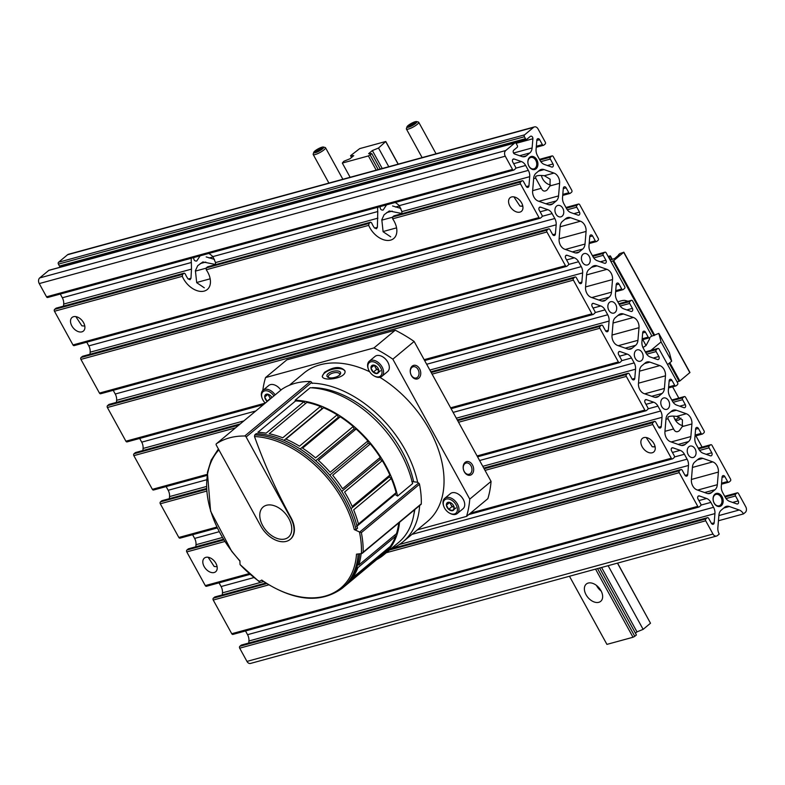 <?xml version="1.0" encoding="UTF-8"?>
<svg xmlns="http://www.w3.org/2000/svg" width="785" height="785" viewBox="0 0 785 785"><rect width="100%" height="100%" fill="white"/><g stroke="black" fill="none" stroke-linecap="round" stroke-linejoin="round"><path stroke-width="1.18" d="M554.004 173.083L544.083 169.589A8.439 6.133 74.7 0 0 541.189 169.442A8.439 6.133 74.7 0 0 539.442 170.365L535.998 173.23A8.439 6.133 74.7 0 0 533.692 178.234L532.632 190.863A8.439 6.133 74.7 0 0 538.245 201.078L548.165 204.571A8.439 6.133 74.7 0 0 551.06 204.708A8.439 6.133 74.7 0 0 552.807 203.796L556.251 200.931A8.439 6.133 74.7 0 0 558.557 195.926L559.617 183.298A8.439 6.133 74.7 0 0 554.004 173.083L544.368 175.722L550.138 179.206L549.981 185.927L547.027 190.048C544.604 191.864 542.69 191.285 541.297 188.302L535.684 178.087L533.653 178.646M513.9 196.868L519.925 206.082L522.849 206.327M401.841 213.51L389.272 210.979L384.1 214.756L381.814 219.751L383.109 231.742L390.695 236.844M215.433 264.466L202.864 261.935L197.692 265.703L195.406 270.707L196.701 282.688L204.286 287.801M718.442 520.749L743.473 513.91A8.439 6.133 74.7 0 0 739.225 510.005L729.304 506.511A8.439 6.133 74.7 0 0 726.41 506.364A8.439 6.133 74.7 0 0 724.663 507.287L721.229 510.152A8.439 6.133 74.7 0 0 718.913 515.156L717.853 527.785A8.439 6.133 74.7 0 0 719.227 534.085L717.421 535.586A4.219 3.062 74.7 0 1 716.548 536.047A4.219 3.062 74.7 0 1 712.976 534.026L705.705 520.789A1.403 1.02 74.7 0 1 705.862 518.905L707.167 517.815A1.403 1.02 74.7 0 1 708.649 518.336L711.367 523.271A2.11 1.531 74.7 0 0 713.143 524.282A2.11 1.531 74.7 0 0 714.164 522.8L714.929 513.596A8.439 6.133 74.7 0 0 713.565 507.296L710.876 502.39A8.439 6.133 74.7 0 0 706.628 498.485L699.396 495.943A2.11 1.531 74.7 0 0 698.67 495.904A2.11 1.531 74.7 0 0 698.002 498.966L700.711 503.891A1.403 1.02 74.7 0 1 700.554 505.776L699.239 506.874A1.403 1.02 74.7 0 1 697.767 506.345L679.241 472.658A1.403 1.02 74.7 0 1 679.398 470.774L680.713 469.685A1.403 1.02 74.7 0 1 682.194 470.205L684.903 475.131A2.11 1.531 74.7 0 0 686.689 476.152A2.11 1.531 74.7 0 0 687.699 474.67L688.474 465.466A8.439 6.133 74.7 0 0 687.101 459.156L684.412 454.26A8.439 6.133 74.7 0 0 680.163 450.354L672.931 447.803A2.11 1.531 74.7 0 0 672.215 447.774A2.11 1.531 74.7 0 0 671.538 450.825L674.256 455.761A1.403 1.02 74.7 0 1 674.089 457.645L672.784 458.734A1.403 1.02 74.7 0 1 671.303 458.214L652.777 424.528A1.403 1.02 74.7 0 1 652.934 422.644L654.248 421.545A1.403 1.02 74.7 0 1 655.73 422.075L658.438 427.001A2.11 1.531 74.7 0 0 660.224 428.021A2.11 1.531 74.7 0 0 661.245 426.54L662.01 417.335A8.439 6.133 74.7 0 0 660.646 411.026L657.948 406.13A8.439 6.133 74.7 0 0 653.709 402.224L646.477 399.673A2.11 1.531 74.7 0 0 645.751 399.643A2.11 1.531 74.7 0 0 645.084 402.695L647.792 407.631A1.403 1.02 74.7 0 1 647.635 409.515L646.32 410.604A1.403 1.02 74.7 0 1 644.838 410.084L626.322 376.398A1.403 1.02 74.7 0 1 626.479 374.504L627.784 373.415A1.403 1.02 74.7 0 1 629.266 373.935L631.984 378.87A2.11 1.531 74.7 0 0 633.77 379.881A2.11 1.531 74.7 0 0 634.78 378.399L635.556 369.205A8.439 6.133 74.7 0 0 634.182 362.896L631.493 357.999A8.439 6.133 74.7 0 0 627.244 354.094L620.013 351.543A2.11 1.531 74.7 0 0 619.286 351.513A2.11 1.531 74.7 0 0 618.619 354.565L621.327 359.501A1.403 1.02 74.7 0 1 621.17 361.385L619.865 362.474A1.403 1.02 74.7 0 1 618.384 361.954L599.858 328.258A1.403 1.02 74.7 0 1 600.015 326.374L601.33 325.284A1.403 1.02 74.7 0 1 602.811 325.804L605.52 330.74A2.11 1.531 74.7 0 0 607.305 331.751A2.11 1.531 74.7 0 0 608.316 330.269L609.091 321.065A8.439 6.133 74.7 0 0 607.727 314.765L605.029 309.869A8.439 6.133 74.7 0 0 600.78 305.964L593.558 303.412A2.11 1.531 74.7 0 0 592.832 303.373A2.11 1.531 74.7 0 0 592.155 306.435L594.873 311.37A1.403 1.02 74.7 0 1 594.716 313.254L593.401 314.343A1.403 1.02 74.7 0 1 591.919 313.823L573.393 280.127A1.403 1.02 74.7 0 1 573.56 278.243L574.865 277.154A1.403 1.02 74.7 0 1 576.347 277.674L579.055 282.61A2.11 1.531 74.7 0 0 580.841 283.62A2.11 1.531 74.7 0 0 581.862 282.139L582.627 272.935A8.439 6.133 74.7 0 0 581.263 266.635L578.565 261.739A8.439 6.133 74.7 0 0 574.326 257.823L567.094 255.282A2.11 1.531 74.7 0 0 566.368 255.243A2.11 1.531 74.7 0 0 565.7 258.304L568.409 263.24A1.403 1.02 74.7 0 1 568.252 265.124L566.937 266.213A1.403 1.02 74.7 0 1 565.455 265.693L546.939 231.997A1.403 1.02 74.7 0 1 547.096 230.113L548.411 229.024A1.403 1.02 74.7 0 1 549.883 229.544L552.601 234.48A2.11 1.531 74.7 0 0 554.387 235.49A2.11 1.531 74.7 0 0 555.397 234.008L556.172 224.804A8.439 6.133 74.7 0 0 554.799 218.505L552.11 213.599A8.439 6.133 74.7 0 0 547.861 209.693L540.63 207.152A2.11 1.531 74.7 0 0 539.913 207.112A2.11 1.531 74.7 0 0 539.236 210.174L541.944 215.11A1.403 1.02 74.7 0 1 541.787 216.994L540.482 218.083A1.403 1.02 74.7 0 1 539.001 217.563L520.475 183.867A1.403 1.02 74.7 0 1 520.632 181.983L521.946 180.893A1.403 1.02 74.7 0 1 523.428 181.413L526.136 186.349A2.11 1.531 74.7 0 0 527.922 187.36A2.11 1.531 74.7 0 0 528.943 185.878L529.708 176.674A8.439 6.133 74.7 0 0 528.344 170.374L525.646 165.468A8.439 6.133 74.7 0 0 521.397 161.563L513.675 163.673M56.549 308.113A1.403 1.02 74.7 0 0 56.226 308.122L184.23 273.131L185.25 273.857A18.281 11.922 -129.8 0 0 187.968 278.783L190.048 279.715L190.981 278.263L191.491 269.127L63.693 304.06A8.439 6.133 74.7 0 0 62.329 297.76L60.288 294.051M191.491 269.127L191.363 262.484A18.281 11.922 50.2 0 1 191.393 258.216M520.475 183.867L392.647 218.809A18.281 11.922 50.2 0 1 392.863 219.133A18.281 11.922 50.2 0 1 393.687 238.542A18.281 11.922 50.2 0 1 368.705 225.354L369.038 223.421L370.353 222.332L207.525 266.841L370.628 222.184L371.648 222.901A18.281 11.922 -129.8 0 0 374.376 227.827L376.457 228.759L377.379 227.307L377.771 211.528A18.281 11.922 50.2 0 1 377.801 207.26M208.8 253.457A18.281 11.922 50.2 0 1 212.902 256.597L215.512 262.563L215.433 264.604M56.226 308.122A1.403 1.02 74.7 0 0 55.931 308.279L54.626 309.368A1.403 1.02 74.7 0 0 54.469 311.252L72.985 344.949A1.403 1.02 74.7 0 0 74.467 345.469M207.525 266.841L206.219 267.93L206.239 269.765A18.281 11.922 50.2 0 1 206.465 270.089A18.281 11.922 50.2 0 1 207.289 289.498A18.281 11.922 50.2 0 1 182.297 276.31L54.469 311.252M55.931 308.279L183.945 273.288L182.64 274.377L182.297 276.31M206.17 256.911L214.462 259.393M392.569 205.964L400.86 208.437M521.397 161.563L514.175 159.021A2.11 1.531 74.7 0 0 513.449 158.982A2.11 1.531 74.7 0 0 512.772 162.044L515.49 166.969A1.403 1.02 74.7 0 1 515.333 168.863L514.018 169.952A1.403 1.02 74.7 0 1 512.536 169.432L505.265 156.195A4.219 3.062 74.7 0 1 505.736 150.534L514.744 143.037A1.403 1.02 74.7 0 1 516.226 143.557L517.286 145.48A1.403 1.02 74.7 0 1 517.129 147.374L513.773 150.161A2.11 1.531 74.7 0 0 513.243 152.221A2.11 1.531 74.7 0 0 514.597 153.968L521.829 156.519A8.439 6.133 74.7 0 0 524.723 156.657A8.439 6.133 74.7 0 0 526.46 155.734L529.796 152.957A8.439 6.133 74.7 0 0 532.112 147.953L532.887 138.749A2.11 1.531 74.7 0 0 530.758 136.168A2.11 1.531 74.7 0 0 530.317 136.394L526.961 139.19A1.403 1.02 74.7 0 1 525.479 138.67L524.419 136.747A1.403 1.02 74.7 0 1 524.576 134.853L533.594 127.356A4.219 3.062 74.7 0 1 534.467 126.895A4.219 3.062 74.7 0 1 538.039 128.926L545.31 142.163A1.403 1.02 74.7 0 1 545.153 144.048L543.838 145.137A1.403 1.02 74.7 0 1 542.366 144.617L539.648 139.681A2.11 1.531 74.7 0 0 537.862 138.67A2.11 1.531 74.7 0 0 536.852 140.152L536.077 149.356A8.439 6.133 74.7 0 0 537.45 155.656L540.139 160.552A8.439 6.133 74.7 0 0 544.388 164.457L551.619 167.009A2.11 1.531 74.7 0 0 552.336 167.048A2.11 1.531 74.7 0 0 553.013 163.987L547.4 165.517M380.097 206.7C380.126 209.163 381.137 210.282 383.119 210.076L386.544 204.865M193.699 257.657C193.728 260.12 194.729 261.238 196.721 261.032L200.136 255.822M646.202 437.53L652.227 446.743L655.151 446.979M585.551 287.124A8.439 6.133 74.7 0 0 591.164 297.338L601.084 300.832A8.439 6.133 74.7 0 0 603.979 300.979A8.439 6.133 74.7 0 0 605.726 300.056L609.17 297.191A8.439 6.133 74.7 0 0 611.486 292.187L612.535 279.558A8.439 6.133 74.7 0 0 606.923 269.343L597.002 265.85A8.439 6.133 74.7 0 0 594.108 265.713A8.439 6.133 74.7 0 0 592.361 266.625L588.927 269.49A8.439 6.133 74.7 0 0 586.611 274.495L585.551 287.124M718.383 472.079A8.439 6.133 74.7 0 0 712.77 461.874L702.85 458.381A8.439 6.133 74.7 0 0 699.955 458.234A8.439 6.133 74.7 0 0 698.208 459.156L694.764 462.022A8.439 6.133 74.7 0 0 692.448 467.026L691.399 479.655A8.439 6.133 74.7 0 0 697.011 489.869L706.932 493.363A8.439 6.133 74.7 0 0 709.826 493.5A8.439 6.133 74.7 0 0 711.573 492.578L715.007 489.722A8.439 6.133 74.7 0 0 717.323 484.708L718.383 472.079L691.408 479.458M395.208 202.501A18.281 11.922 50.2 0 1 399.3 205.641L401.91 211.607L401.832 213.648M521.946 180.893L393.933 215.885L522.241 180.736M393.933 215.885L392.618 216.974L392.647 218.809M743.473 513.91L745.279 512.409A4.219 3.062 74.7 0 0 745.75 506.757L738.469 493.52A1.403 1.02 74.7 0 0 736.997 493L735.682 494.089A1.403 1.02 74.7 0 0 735.525 495.973L738.234 500.909A2.11 1.531 74.7 0 1 737.566 503.96A2.11 1.531 74.7 0 1 736.84 503.931L729.608 501.379A8.439 6.133 74.7 0 1 725.36 497.474L722.671 492.578A8.439 6.133 74.7 0 1 721.307 486.268L722.072 477.074A2.11 1.531 74.7 0 1 723.093 475.592A2.11 1.531 74.7 0 1 724.869 476.603L727.587 481.539A1.403 1.02 74.7 0 0 729.069 482.059L730.374 480.969A1.403 1.02 74.7 0 0 730.531 479.076L712.015 445.389A1.403 1.02 74.7 0 0 710.533 444.869L709.218 445.959A1.403 1.02 74.7 0 0 709.061 447.842L711.779 452.778A2.11 1.531 74.7 0 1 711.102 455.83A2.11 1.531 74.7 0 1 710.376 455.8L703.154 453.249A8.439 6.133 74.7 0 1 698.905 449.344L696.207 444.447A8.439 6.133 74.7 0 1 694.843 438.138L695.618 428.934A2.11 1.531 74.7 0 1 696.629 427.452A2.11 1.531 74.7 0 1 698.414 428.473L701.123 433.399A1.403 1.02 74.7 0 0 702.604 433.928L703.919 432.829A1.403 1.02 74.7 0 0 704.076 430.945L685.55 397.259A1.403 1.02 74.7 0 0 684.069 396.739L682.764 397.828A1.403 1.02 74.7 0 0 682.607 399.712L685.315 404.648A2.11 1.531 74.7 0 1 684.638 407.7A2.11 1.531 74.7 0 1 683.921 407.67L676.69 405.119A8.439 6.133 74.7 0 1 672.441 401.213L669.752 396.317A8.439 6.133 74.7 0 1 668.378 390.008L669.154 380.803A2.11 1.531 74.7 0 1 670.164 379.322A2.11 1.531 74.7 0 1 671.95 380.342L674.668 385.268A1.403 1.02 74.7 0 0 676.15 385.788L677.455 384.699A1.403 1.02 74.7 0 0 677.612 382.815L659.096 349.129A1.403 1.02 74.7 0 0 657.614 348.599L656.299 349.698A1.403 1.02 74.7 0 0 656.142 351.582L658.851 356.508A2.11 1.531 74.7 0 1 658.183 359.569A2.11 1.531 74.7 0 1 657.457 359.53L650.225 356.989A8.439 6.133 74.7 0 1 645.986 353.083L643.288 348.177A8.439 6.133 74.7 0 1 641.924 341.877L642.689 332.673A2.11 1.531 74.7 0 1 643.71 331.191A2.11 1.531 74.7 0 1 645.496 332.202L648.204 337.138A1.403 1.02 74.7 0 0 649.686 337.658L651 336.569A1.403 1.02 74.7 0 0 651.158 334.685L632.631 300.989A1.403 1.02 74.7 0 0 631.15 300.469L629.835 301.558A1.403 1.02 74.7 0 0 629.678 303.452L632.396 308.377A2.11 1.531 74.7 0 1 631.719 311.439A2.11 1.531 74.7 0 1 630.993 311.4L623.771 308.858A8.439 6.133 74.7 0 1 619.522 304.953L616.824 300.047A8.439 6.133 74.7 0 1 615.46 293.747L616.235 284.543A2.11 1.531 74.7 0 1 617.245 283.061A2.11 1.531 74.7 0 1 619.031 284.072L621.74 289.008A1.403 1.02 74.7 0 0 623.221 289.528L624.536 288.438A1.403 1.02 74.7 0 0 624.693 286.554L606.167 252.858A1.403 1.02 74.7 0 0 604.685 252.338L603.38 253.427A1.403 1.02 74.7 0 0 603.223 255.311L605.932 260.247A2.11 1.531 74.7 0 1 605.264 263.309A2.11 1.531 74.7 0 1 604.538 263.269L597.307 260.728A8.439 6.133 74.7 0 1 593.058 256.823L590.369 251.916A8.439 6.133 74.7 0 1 589.005 245.617L589.77 236.413A2.11 1.531 74.7 0 1 590.781 234.931A2.11 1.531 74.7 0 1 592.567 235.942L595.285 240.877A1.403 1.02 74.7 0 0 596.767 241.397L598.072 240.308A1.403 1.02 74.7 0 0 598.229 238.424L579.713 204.728A1.403 1.02 74.7 0 0 578.231 204.208L576.916 205.297A1.403 1.02 74.7 0 0 576.759 207.181L579.477 212.117A2.11 1.531 74.7 0 1 578.8 215.178A2.11 1.531 74.7 0 1 578.074 215.139L570.842 212.598A8.439 6.133 74.7 0 1 566.603 208.682L563.905 203.786A8.439 6.133 74.7 0 1 562.541 197.486L563.306 188.282A2.11 1.531 74.7 0 1 564.327 186.801A2.11 1.531 74.7 0 1 566.113 187.811L568.821 192.747A1.403 1.02 74.7 0 0 570.303 193.267L571.617 192.178A1.403 1.02 74.7 0 0 571.774 190.294L553.248 156.598A1.403 1.02 74.7 0 0 551.767 156.078L550.462 157.167A1.403 1.02 74.7 0 0 550.305 159.051L553.013 163.987M544.368 175.722C539.972 175.222 537.087 175.457 535.694 176.429L535.684 178.087M528.894 166.027A5.907 4.288 74.7 0 0 533.888 168.863A5.907 4.288 74.7 0 0 535.772 160.307A5.907 4.288 74.7 0 0 530.778 157.471A5.907 4.288 74.7 0 0 528.894 166.027M75.841 316.61L81.875 325.824L84.8 326.069M686.306 413.744L676.385 410.241A8.439 6.133 74.7 0 0 673.491 410.104A8.439 6.133 74.7 0 0 671.744 411.026L668.31 413.891A8.439 6.133 74.7 0 0 665.994 418.896L664.934 431.524A8.439 6.133 74.7 0 0 670.547 441.729L680.467 445.232A8.439 6.133 74.7 0 0 683.362 445.37A8.439 6.133 74.7 0 0 685.109 444.447L688.553 441.582A8.439 6.133 74.7 0 0 690.859 436.578L691.919 423.949A8.439 6.133 74.7 0 0 686.306 413.744L676.67 416.374L682.44 419.867L682.283 426.589L679.329 430.7C676.905 432.525 674.992 431.936 673.599 428.963L667.986 418.748L665.955 419.298M208.153 557.271L214.177 566.485L217.102 566.721M135.933 452.503A1.403 1.02 74.7 0 0 135.314 452.67L133.999 453.759A1.403 1.02 74.7 0 0 133.843 455.643L152.368 489.34A1.403 1.02 74.7 0 0 153.85 489.86M166.135 486.572L168.176 490.282A8.439 6.133 74.7 0 1 169.54 496.591L169.364 498.652M162.397 500.634A1.403 1.02 74.7 0 0 161.779 500.801L160.464 501.89A1.403 1.02 74.7 0 0 160.307 503.784L178.833 537.47A1.403 1.02 74.7 0 0 180.314 537.99M613.075 322.635L612.015 335.264A8.439 6.133 74.7 0 0 617.628 345.469L627.549 348.962A8.439 6.133 74.7 0 0 630.443 349.109A8.439 6.133 74.7 0 0 632.19 348.187L635.624 345.322A8.439 6.133 74.7 0 0 637.94 340.317L639 327.688A8.439 6.133 74.7 0 0 633.387 317.474L623.467 313.98A8.439 6.133 74.7 0 0 620.572 313.843A8.439 6.133 74.7 0 0 618.825 314.756L615.381 317.621A8.439 6.133 74.7 0 0 613.075 322.635M639.53 370.765L638.47 383.394A8.439 6.133 74.7 0 0 644.083 393.599L654.013 397.092A8.439 6.133 74.7 0 0 656.908 397.239A8.439 6.133 74.7 0 0 658.644 396.317L662.089 393.452A8.439 6.133 74.7 0 0 664.404 388.447L665.464 375.819A8.439 6.133 74.7 0 0 659.842 365.604L649.921 362.111A8.439 6.133 74.7 0 0 647.026 361.973A8.439 6.133 74.7 0 0 645.29 362.896L641.845 365.751A8.439 6.133 74.7 0 0 639.53 370.765M635.291 358.402A5.907 4.288 74.7 0 0 640.295 361.237A5.907 4.288 74.7 0 0 642.179 352.681A5.907 4.288 74.7 0 0 637.175 349.845A5.907 4.288 74.7 0 0 635.291 358.402M49.357 270.256A1.403 1.02 74.7 0 0 48.739 270.423L39.721 277.919A4.219 3.062 74.7 0 0 39.25 283.581L46.531 296.818A1.403 1.02 74.7 0 0 48.003 297.338M63.693 304.06L63.526 306.13M73.535 316.698A8.861 5.78 50.2 0 1 81.395 319.75A8.861 5.78 50.2 0 1 84.859 328.199A8.861 5.78 50.2 0 1 83.377 331.084A8.861 5.78 50.2 0 1 73.26 327.973A8.861 5.78 50.2 0 1 72.043 317.464A8.861 5.78 50.2 0 1 73.535 316.698M511.594 196.956A8.861 5.78 50.2 0 1 519.444 200.008A8.861 5.78 50.2 0 1 522.908 208.457A8.861 5.78 50.2 0 1 521.426 211.342A8.861 5.78 50.2 0 1 511.32 208.231A8.861 5.78 50.2 0 1 510.093 197.722A8.861 5.78 50.2 0 1 511.594 196.956M86.752 342.182L88.793 345.891A8.439 6.133 74.7 0 1 90.157 352.19L89.981 354.261M83.014 356.243A1.403 1.02 74.7 0 0 82.396 356.41L81.081 357.499A1.403 1.02 74.7 0 0 80.924 359.383L99.45 393.079A1.403 1.02 74.7 0 0 100.931 393.599M113.217 390.312L115.248 394.021A8.439 6.133 74.7 0 1 116.622 400.321L116.445 402.391M109.478 404.373A1.403 1.02 74.7 0 0 108.85 404.54L107.545 405.629A1.403 1.02 74.7 0 0 107.388 407.513L125.904 441.209A1.403 1.02 74.7 0 0 127.386 441.729M139.671 438.442L141.712 442.151A8.439 6.133 74.7 0 1 143.076 448.451L142.909 450.521M192.6 534.713L194.631 538.412A8.439 6.133 74.7 0 1 195.995 544.721L195.828 546.782M188.851 548.764A1.403 1.02 74.7 0 0 188.233 548.931L186.928 550.03A1.403 1.02 74.7 0 0 186.771 551.914L205.287 585.6A1.403 1.02 74.7 0 0 206.769 586.12M205.837 557.35A8.861 5.78 50.2 0 1 213.697 560.402A8.861 5.78 50.2 0 1 217.16 568.85A8.861 5.78 50.2 0 1 215.679 571.745A8.861 5.78 50.2 0 1 205.562 568.634A8.861 5.78 50.2 0 1 204.345 558.125A8.861 5.78 50.2 0 1 205.837 557.35M643.896 437.608A8.861 5.78 50.2 0 1 651.746 440.66A8.861 5.78 50.2 0 1 655.21 449.108A8.861 5.78 50.2 0 1 653.728 452.003A8.861 5.78 50.2 0 1 643.621 448.892A8.861 5.78 50.2 0 1 642.395 438.383A8.861 5.78 50.2 0 1 643.896 437.608M219.054 582.843L221.095 586.542A8.439 6.133 74.7 0 1 222.459 592.852L222.283 594.922M215.316 596.894A1.403 1.02 74.7 0 0 214.697 597.071L213.383 598.16A1.403 1.02 74.7 0 0 213.226 600.044L231.752 633.731A1.403 1.02 74.7 0 0 233.233 634.26M245.519 630.973L247.55 634.682A8.439 6.133 74.7 0 1 248.923 640.982L248.747 643.052M241.78 645.025A1.403 1.02 74.7 0 0 241.162 645.201L239.847 646.29A1.403 1.02 74.7 0 0 239.69 648.174L246.961 661.412A4.219 3.062 74.7 0 0 250.533 663.433L716.548 536.047M673.746 416.138A8.861 5.78 -129.8 0 0 682.695 425.588M541.444 175.477A8.861 5.78 -129.8 0 0 550.393 184.936M534.467 126.895L68.452 254.281A4.219 3.062 74.7 0 0 67.579 254.742L58.571 262.239A1.403 1.02 74.7 0 0 58.414 264.123L59.464 266.056A1.403 1.02 74.7 0 0 60.945 266.576M560.147 226.365L559.097 238.993A8.439 6.133 74.7 0 0 564.709 249.208L574.63 252.701A8.439 6.133 74.7 0 0 577.524 252.839A8.439 6.133 74.7 0 0 579.261 251.926L582.706 249.061A8.439 6.133 74.7 0 0 585.021 244.056L586.081 231.428A8.439 6.133 74.7 0 0 580.468 221.213L570.548 217.72A8.439 6.133 74.7 0 0 567.653 217.582A8.439 6.133 74.7 0 0 565.907 218.495L562.462 221.36A8.439 6.133 74.7 0 0 560.147 226.365M676.67 416.374C672.274 415.883 669.389 416.119 667.996 417.08L667.986 418.748M695.098 448.941A5.907 4.288 74.7 0 0 690.103 446.106A5.907 4.288 74.7 0 0 687.523 452.935A5.907 4.288 74.7 0 0 693.214 457.498A5.907 4.288 74.7 0 0 695.098 448.941M668.634 400.811A5.907 4.288 74.7 0 0 663.639 397.975A5.907 4.288 74.7 0 0 661.058 404.805A5.907 4.288 74.7 0 0 666.75 409.368A5.907 4.288 74.7 0 0 668.634 400.811M615.715 304.541A5.907 4.288 74.7 0 0 610.72 301.715A5.907 4.288 74.7 0 0 608.139 308.544A5.907 4.288 74.7 0 0 613.831 313.107A5.907 4.288 74.7 0 0 615.715 304.541M589.26 256.41A5.907 4.288 74.7 0 0 584.256 253.575A5.907 4.288 74.7 0 0 581.675 260.404A5.907 4.288 74.7 0 0 587.376 264.977A5.907 4.288 74.7 0 0 589.26 256.41M562.796 208.28A5.907 4.288 74.7 0 0 557.801 205.444A5.907 4.288 74.7 0 0 555.211 212.274A5.907 4.288 74.7 0 0 560.912 216.846A5.907 4.288 74.7 0 0 562.796 208.28M722.053 496.66A6.751 4.906 74.7 0 0 713.398 496.571A6.751 4.906 74.7 0 0 718.903 506.57A6.751 4.906 74.7 0 0 722.053 496.66M536.822 159.738A6.751 4.906 74.7 0 0 528.177 159.649A6.751 4.906 74.7 0 0 533.682 169.648A6.751 4.906 74.7 0 0 536.822 159.738M721.003 497.219A5.907 4.288 74.7 0 0 715.998 494.393A5.907 4.288 74.7 0 0 714.114 502.949A5.907 4.288 74.7 0 0 719.119 505.785A5.907 4.288 74.7 0 0 721.003 497.219M379.822 377.291A96.535 62.977 50.2 0 1 429.552 429.895A96.535 62.977 50.2 0 1 427.315 521.603L403.058 541.778A96.535 62.977 50.2 0 1 391.028 548.774M289.341 385.278L303.815 373.179A96.535 62.977 50.2 0 1 369.656 371.756M312.067 383.159A96.535 62.977 50.2 0 1 405.296 450.08A96.535 62.977 50.2 0 1 417.679 482.402M419.641 505.569A96.535 62.977 50.2 0 1 403.058 541.778M324.47 372.375L322.223 376.339C322.91 382.03 347.441 378.095 344.88 370.706C340.425 365.996 333.625 366.556 324.47 372.375M262.808 390.459A127.965 83.475 50.2 0 1 265.556 377.565L286.859 359.844L395.248 330.21A127.965 83.475 50.2 0 1 414.137 341.455L491.067 481.391A127.965 83.475 50.2 0 1 487.858 498.671L466.555 516.393L417.424 529.826M265.556 377.565L373.945 347.941L395.248 330.21M373.945 347.941A127.965 83.475 50.2 0 1 392.834 359.177L414.137 341.455M411.389 375.564A7.036 5.112 74.7 0 0 420.407 375.662A7.036 5.112 74.7 0 0 414.676 365.241A7.036 5.112 74.7 0 0 411.389 375.564M464.318 471.824A7.036 5.112 74.7 0 0 473.326 471.922A7.036 5.112 74.7 0 0 467.595 461.501A7.036 5.112 74.7 0 0 464.318 471.824M392.834 359.177L469.764 499.113L491.067 481.391M469.764 499.113A127.965 83.475 50.2 0 1 466.555 516.393M295.572 400.949A93.376 60.916 50.2 0 1 303.824 401.802L266.135 433.163A93.376 60.916 50.2 0 0 257.882 432.309L295.572 400.949L295.16 400.203A94.22 61.465 50.2 0 1 385.739 465.495A94.22 61.465 50.2 0 1 397.593 496.071L412.674 483.531M399.526 522.31A94.22 61.465 50.2 0 1 383.551 554.995A94.22 61.465 50.2 0 1 376.702 559.597M310.134 387.751A94.22 61.465 50.2 0 1 400.703 453.043A94.22 61.465 50.2 0 1 412.567 483.619M414.49 509.848A94.22 61.465 50.2 0 1 398.525 542.533L383.551 554.995M312.204 387.623A91.403 59.631 50.2 0 1 401.9 451.012A91.403 59.631 50.2 0 1 413.646 481.764M414.833 509.573A91.403 59.631 50.2 0 1 413.901 514.204M322.38 376.741A11.667 5.269 166 0 1 324.627 372.983A11.667 5.269 166 0 1 336.274 368.656A11.667 5.269 166 0 1 344.949 371.177M328.258 373.552A7.036 3.169 166 0 1 337.236 370.922A7.036 3.169 166 0 1 340.042 374.504A7.036 3.169 166 0 1 328.267 377.428A7.036 3.169 166 0 1 328.258 373.552M328.974 377.673A5.809 2.62 166 0 1 328.395 376.869A5.809 2.62 166 0 1 329.474 374.749A5.809 2.62 166 0 1 335.509 372.581A5.809 2.62 166 0 1 339.679 374.062A5.809 2.62 166 0 1 339.542 375.044M464.22 471.451A5.809 4.219 74.7 0 0 469.136 474.248A5.809 4.219 74.7 0 0 471.677 467.526A5.809 4.219 74.7 0 0 466.074 463.032A5.809 4.219 74.7 0 0 464.22 471.451M411.291 375.191A5.809 4.219 74.7 0 0 416.217 377.977A5.809 4.219 74.7 0 0 418.758 371.256A5.809 4.219 74.7 0 0 413.146 366.762A5.809 4.219 74.7 0 0 411.291 375.191M454.279 507.816A4.867 3.179 50.2 0 1 452.621 510.672A4.867 3.179 50.2 0 1 448.686 509.347A4.867 3.179 50.2 0 1 446.39 505.177A4.867 3.179 50.2 0 1 448.039 502.331A4.867 3.179 50.2 0 1 450.855 502.842A4.867 3.179 50.2 0 1 451.983 503.656A4.867 3.179 50.2 0 1 454.024 506.659A4.867 3.179 50.2 0 1 454.279 507.816L452.621 510.672L448.686 509.347L446.39 505.177L448.039 502.331L449.903 502.537M446.233 499.044A8.723 5.691 50.2 0 1 457.213 507.758A8.723 5.691 50.2 0 1 449.412 513.047A8.723 5.691 50.2 0 1 443.731 506.217A8.723 5.691 50.2 0 1 446.233 499.044M443.731 506.217L443.535 505.638A9.842 6.417 50.2 0 1 444.693 498.387A9.842 6.417 50.2 0 1 446.361 497.533A9.842 6.417 50.2 0 1 456.782 502.979A9.842 6.417 50.2 0 1 457.282 513.518A9.842 6.417 50.2 0 1 449.942 513.341L449.412 513.047M444.693 498.387L450.433 493.618A9.842 6.417 50.2 0 1 452.091 492.764A9.842 6.417 50.2 0 1 457.773 493.794A9.842 6.417 50.2 0 1 464.18 501.497A9.842 6.417 50.2 0 1 463.022 508.749L457.282 513.518M457.832 493.834A9.567 6.241 50.2 0 1 457.9 493.873A9.567 6.241 50.2 0 1 464.131 501.36A9.567 6.241 50.2 0 1 464.151 501.429M453.936 507.287A4.219 2.747 50.2 0 1 450.816 504.539L451.964 506.619L454.191 507.365A4.219 2.747 50.2 0 1 453.936 507.287M449.697 502.498L450.816 504.539A4.219 2.747 50.2 0 1 450.197 502.616M449.638 502.488L446.39 505.177M451.964 506.619L448.686 509.347M455.899 507.944L452.621 510.672M378.861 370.648A4.867 3.179 50.2 0 1 377.212 373.493A4.867 3.179 50.2 0 1 373.267 372.178A4.867 3.179 50.2 0 1 370.981 368.008A4.867 3.179 50.2 0 1 372.63 365.153A4.867 3.179 50.2 0 1 375.436 365.673A4.867 3.179 50.2 0 1 376.574 366.477A4.867 3.179 50.2 0 1 378.615 369.48A4.867 3.179 50.2 0 1 378.861 370.648L377.212 373.493L373.267 372.178L370.981 368.008L372.63 365.153L374.494 365.368M370.824 361.865A8.723 5.691 50.2 0 1 381.795 370.579A8.723 5.691 50.2 0 1 373.994 375.868A8.723 5.691 50.2 0 1 368.322 369.048A8.723 5.691 50.2 0 1 370.824 361.865M368.322 369.048L368.126 368.459A9.842 6.417 50.2 0 1 369.284 361.218A9.842 6.417 50.2 0 1 370.942 360.354A9.842 6.417 50.2 0 1 381.363 365.8A9.842 6.417 50.2 0 1 381.873 376.349A9.842 6.417 50.2 0 1 374.533 376.172L373.994 375.868M369.284 361.218L375.014 356.439A9.842 6.417 50.2 0 1 376.682 355.585A9.842 6.417 50.2 0 1 382.354 356.625A9.842 6.417 50.2 0 1 388.771 364.328A9.842 6.417 50.2 0 1 387.613 371.58L381.873 376.349M382.423 356.655A9.567 6.241 50.2 0 1 382.491 356.694A9.567 6.241 50.2 0 1 388.722 364.181A9.567 6.241 50.2 0 1 388.742 364.25M378.517 370.108A4.219 2.747 50.2 0 1 375.407 367.36L376.545 369.45L378.782 370.196A4.219 2.747 50.2 0 1 378.517 370.108M374.278 365.319L375.407 367.36A4.219 2.747 50.2 0 1 374.788 365.437M374.219 365.31L370.981 368.008M376.545 369.45L373.267 372.178M380.489 370.765L377.212 373.493M267.273 401.429A4.867 3.179 50.2 0 1 267.018 401.213L264.731 397.053L266.38 394.198A4.867 3.179 50.2 0 1 269.186 394.718A4.867 3.179 50.2 0 1 270.325 395.522A4.867 3.179 50.2 0 1 271.934 397.544M270.894 398.417A4.219 2.747 50.2 0 1 269.157 396.405L270.295 398.495L267.018 401.213A4.867 3.179 50.2 0 1 264.731 397.053A4.867 3.179 50.2 0 1 266.38 394.198L268.244 394.404M265.291 403.078A8.723 5.691 50.2 0 1 262.072 398.093A8.723 5.691 50.2 0 1 264.574 390.91A8.723 5.691 50.2 0 1 273.916 395.895M262.072 398.093L261.876 397.504A9.842 6.417 50.2 0 1 263.034 390.253A9.842 6.417 50.2 0 1 264.692 389.399A9.842 6.417 50.2 0 1 275.142 394.875M263.034 390.253L268.764 385.484A9.842 6.417 50.2 0 1 270.433 384.63A9.842 6.417 50.2 0 1 276.104 385.661A9.842 6.417 50.2 0 1 280.873 390.106A9.567 6.241 50.2 0 0 276.241 385.739L276.104 385.661M268.028 394.364L269.157 396.405A4.219 2.747 50.2 0 1 268.529 394.482M267.97 394.355L264.731 397.053M356.998 526.146L395.09 494.442L397.593 496.071M356.037 529.541L357.518 528.305A93.376 60.916 50.2 0 0 256.244 433.663L254.762 434.9A93.376 60.916 50.2 0 1 356.037 529.541L354.261 529.571A422.585 289.174 -165.9 0 0 359.432 531.926A97.35 63.506 50.2 0 1 361.414 553.602L362.405 553.199M361.699 553.553L363.131 552.228A98.439 64.213 50.2 0 0 361.345 532.652L359.432 531.926M420.603 504.549A1.403 0.913 -129.8 0 0 421.29 503.833A98.439 64.213 -129.8 0 0 419.504 484.266A1.403 0.913 -129.8 0 0 418.631 483.03L417.394 482.225L411.791 481.539M218.887 449.844A92.277 60.19 50.2 0 0 239.906 560.833A422.585 167.176 118.5 0 0 240.043 564.562L259.06 581.557M258.736 580.763L259.305 581.518A422.585 25.336 -36.8 0 0 261.748 580.066A92.277 60.19 50.2 0 0 356.508 554.161A422.585 153.016 -20.2 0 0 361.414 553.602M295.16 400.203L310.242 387.662M312.214 383.443L311.674 382.452A1.403 0.913 -129.8 0 0 310.301 381.481A98.439 64.213 -129.8 0 0 281.933 389.232A1.403 0.913 -129.8 0 0 281.835 389.311M290.685 518.031L246.127 436.99A1.403 0.913 -129.8 0 0 244.753 436.009A98.439 64.213 -129.8 0 0 216.385 443.77A1.403 0.913 -129.8 0 0 216.307 445.144L260.855 526.185A22.5 14.68 -129.8 0 0 290.156 539.403A22.5 14.68 -129.8 0 0 290.685 518.031L291.029 517.737A22.5 14.68 50.2 0 1 290.509 539.109A22.5 14.68 50.2 0 1 290.332 539.256M254.762 434.9L254.497 436.538A424.096 308.132 74.7 0 0 291.029 517.737M382.295 460.658L344.605 492.018A93.376 60.916 50.2 0 1 352.19 506.453L389.88 475.092A93.376 60.916 50.2 0 0 382.295 460.658L380.058 459.519L380.244 457.4A93.376 60.916 50.2 0 0 370.353 443.898L368.136 443.25L367.831 440.935A93.376 60.916 50.2 0 0 356.115 429.032L354.015 428.914L353.23 426.5A93.376 60.916 50.2 0 0 340.268 416.786L338.394 417.198L337.167 414.823A93.376 60.916 50.2 0 0 323.597 407.749L322.036 408.671L320.427 406.453A93.376 60.916 50.2 0 0 306.906 402.381L269.216 433.742A93.376 60.916 50.2 0 1 282.737 437.814L320.427 406.453M323.597 407.749L285.907 439.109A93.376 60.916 50.2 0 1 299.477 446.184L337.167 414.823M340.268 416.786L302.578 448.137A93.376 60.916 50.2 0 1 315.541 457.861L353.23 426.5M356.115 429.032L318.425 460.393A93.376 60.916 50.2 0 1 330.142 472.295L367.831 440.935M370.353 443.898L332.663 475.259A93.376 60.916 50.2 0 1 342.564 488.761L380.244 457.4M398.731 522.967A93.376 60.916 50.2 0 1 396.474 533.682L358.784 565.043A93.376 60.916 50.2 0 0 361.12 553.631M395.571 536.302A93.376 60.916 50.2 0 1 390.273 546.438L352.583 577.799A93.376 60.916 50.2 0 0 357.882 567.663L395.571 536.302L394.973 534.938M345.322 585.708A93.376 60.916 50.2 0 0 351.032 579.87L388.722 548.509A93.376 60.916 50.2 0 1 383.011 554.347L345.322 585.708A93.376 60.916 50.2 0 1 344.497 586.375M391.342 478.497L353.652 509.858A93.376 60.916 50.2 0 1 358.431 524.027L396.121 492.666A93.376 60.916 50.2 0 0 391.342 478.497L389.203 476.917L389.88 475.092M356.586 526.49L358.431 524.027M305.512 403.539L303.824 401.802M395.09 494.442L396.121 492.666M388.722 548.509L388.565 547.861M359.599 553.808A93.376 60.916 50.2 0 1 343.683 587.062L342.201 588.299A93.376 60.916 50.2 0 0 358.195 553.974M341.74 491.4L380.058 459.519M329.798 475.151L368.136 443.25M315.707 460.785L354.015 428.914M300.174 449L338.394 417.198M283.974 440.346L322.036 408.671M350.964 508.739L389.203 476.917M285.034 538.952A19.684 12.845 50.2 0 1 264.192 528.06A19.684 12.845 50.2 0 1 263.181 506.973A19.684 12.845 50.2 0 1 285.642 513.89A19.684 12.845 50.2 0 1 288.36 537.244A19.684 12.845 50.2 0 1 285.034 538.952M702.094 447.097L695.903 435.832M371.805 153.634L368.41 155.93L342.319 163.064L343.84 161.278L349.992 158.766L353.731 155.656L350.561 155.685L359.687 148.62L385.778 141.486L378.517 148.041L372.375 150.563L368.636 153.664L371.805 153.634L380.274 169.05M599.612 568.016L636.409 634.947L634.771 636.311L597.532 568.585M378.203 169.619L370.167 154.998M634.771 636.311L633.014 637.253L595.56 569.115M376.231 170.149L368.41 155.93M586.052 594.726A11.245 7.34 -129.8 0 0 600.702 601.33A11.245 7.34 -129.8 0 0 599.151 587.994A11.245 7.34 -129.8 0 0 586.316 584.04A11.245 7.34 -129.8 0 0 586.052 594.726M633.014 637.253L606.923 644.387L569.468 576.249M350.13 177.282L342.319 163.064M351.543 157.471L350.561 155.685M617.461 563.13L650.5 623.221L617.569 563.1M398.24 164.134L385.778 141.486M398.132 164.163L385.896 141.908M650.5 623.221L643.131 629.364L608.12 565.691M388.791 166.724L378.517 148.041M643.131 629.364L636.978 631.876L601.575 567.476M382.236 168.51L372.375 150.563M636.978 631.876L635.428 633.161M596.463 585.404A11.245 7.34 -129.8 0 0 596.708 585.865A11.245 7.34 -129.8 0 0 601.212 591.105M406.954 126.876L406.394 128.652A7.036 1.521 -28.8 0 0 406.404 129.025A7.036 1.521 -28.8 0 0 413.293 126.964A7.036 1.521 -28.8 0 0 418.719 122.254A7.036 1.521 -28.8 0 0 418.415 122.038L416.609 121.567A5.652 1.217 -28.8 0 0 408.171 125.482A5.652 1.217 -28.8 0 0 406.954 126.876A5.652 1.217 -28.8 0 0 412.498 125.521A5.652 1.217 -28.8 0 0 416.609 121.567M409.544 126.424L415.422 122.833L414.274 122.489L410.761 124.108L408.396 126.081L409.544 126.424M414.774 123.382L414.274 122.489M411.536 125.512L410.761 124.108M313.755 152.349L313.186 154.125A7.036 1.521 -28.8 0 0 313.195 154.498A7.036 1.521 -28.8 0 0 320.094 152.447A7.036 1.521 -28.8 0 0 325.52 147.727A7.036 1.521 -28.8 0 0 325.206 147.521L323.41 147.04A5.652 1.217 -28.8 0 0 314.962 150.956A5.652 1.217 -28.8 0 0 313.755 152.349A5.652 1.217 -28.8 0 0 319.299 151.005A5.652 1.217 -28.8 0 0 323.41 147.04M316.345 151.898L322.223 148.316L321.075 147.963L317.562 149.592L315.197 151.554L316.345 151.898M321.565 148.856L321.075 147.963M318.327 150.985L317.562 149.592M650.961 350.346L661.068 341.936L658.821 333.399L651.148 336.412M680.88 418.042A8.439 6.133 -105.3 0 1 675.355 420.201M672.617 386.828L678.819 398.103M661.068 341.936L671.656 361.188L667.584 364.574M658.821 333.399L669.399 352.651L671.656 361.188M679.104 417.002A6.918 5.024 -105.3 0 1 676.591 419.072A6.918 5.024 -105.3 0 1 674.737 419.102M619.267 254.713L618.56 254.693L619.826 253.575L623.692 252.328L613.693 260.649L610.965 261.582M623.722 252.299L689.966 372.492L679.849 380.98L677.112 381.902M608.12 256.401L610.367 255.881L608.66 257.392M610.082 259.982L614.645 258.559L619.188 254.566M617.844 301.901A17.996 3.886 151.2 0 1 625.203 300.488A17.996 3.886 151.2 0 1 626.087 301.783M642.935 347.49L646.055 345.577L649.715 338.629L649.283 337.844M642.778 339.62L646.055 345.577M541.297 188.302L532.652 190.667M396.572 227.866L383.051 231.555M210.164 278.812L196.642 282.512M206.004 268.205L195.386 271.11M392.412 217.259L381.795 220.153M525.646 165.468L515.696 168.196M191.363 262.484L62.329 297.76M377.899 218.171L215.512 262.563M377.771 211.528L212.902 256.597M190.981 278.263L188.164 279.028M377.379 227.307L374.573 228.072M369.038 223.421L206.219 267.93M182.64 274.377L54.626 309.368M368.705 225.354L206.239 269.765M213.186 256.881L209.075 258M399.585 205.925L395.483 207.044M205.798 262.062L200.263 263.574M392.206 211.106L386.662 212.617M661.245 426.54L658.595 427.256M712.77 461.874L692.419 467.438M606.923 269.343L586.572 274.907M612.535 279.558L585.571 286.927M528.344 170.374L399.3 205.641M529.708 176.674L401.91 211.607M528.943 185.878L526.293 186.594M520.632 181.983L392.618 216.974M551.767 156.078L539.521 159.424M550.462 157.167L539.874 160.061M550.305 159.051L540.826 161.641M544.083 169.589L538.569 171.101M632.396 308.377L626.773 309.918M629.678 303.452L620.209 306.032M645.496 332.202L642.67 332.977M648.204 337.138L642.179 338.786M559.617 183.298L549.981 185.927M673.599 428.963L664.954 431.318M691.919 423.949L682.283 426.589M608.316 330.269L605.677 330.995M207.073 474.385L152.368 489.34M618.384 361.954L450.619 407.817M620.013 351.543L618.688 351.906M631.493 357.999L621.534 360.717M627.244 354.094L619.522 356.204M206.484 479.812L168.176 490.282M206.357 486.523L169.54 496.591M635.556 369.205L456.32 418.189M634.182 362.896L453.131 412.39M634.78 378.399L632.141 379.126M206.435 488.594L161.779 500.801M627.784 373.415L457.321 420.014M626.479 374.504L457.675 420.652M206.475 489.32L160.464 501.89M206.602 491.125L160.307 503.784M626.322 376.398L458.558 422.251M657.614 348.599L645.358 351.955M656.299 349.698L645.712 352.593M656.142 351.582L646.673 354.172M658.851 356.508L653.238 358.048M623.467 313.98L617.952 315.491M633.387 317.474L613.036 323.037M639 327.688L612.035 335.058M635.624 345.322L625.262 348.157M637.94 340.317L618.266 345.694M632.19 348.187L628.471 349.197M649.921 362.111L644.407 363.622M659.842 365.604L639.5 371.168M665.464 375.819L638.49 383.188M505.265 156.195L39.25 283.581M505.736 150.534L39.721 277.919M512.536 169.432L46.531 296.818M514.175 159.021L512.841 159.384M539.001 217.563L72.985 344.949M540.63 207.152L539.305 207.515M547.861 209.693L540.139 211.813M552.11 213.599L542.15 216.326M554.799 218.505L88.793 345.891M556.172 224.804L90.157 352.19M555.397 234.008L552.758 234.735M548.411 229.024L82.396 356.41M547.096 230.113L81.081 357.499M546.939 231.997L80.924 359.383M565.455 265.693L99.45 393.079M567.094 255.282L565.769 255.645M574.326 257.823L566.593 259.943M578.565 261.739L568.615 264.457M581.263 266.635L115.248 394.021M582.627 272.935L116.622 400.321M581.862 282.139L579.222 282.865M574.865 277.154L108.85 404.54M573.56 278.243L107.545 405.629M573.393 280.127L107.388 407.513M591.919 313.823L424.155 359.677M265.232 403.127L125.904 441.209M593.558 303.412L592.224 303.775M600.78 305.964L593.058 308.073M605.029 309.869L595.079 312.587M607.727 314.765L426.667 364.26M255.812 410.967L141.712 442.151M609.091 321.065L429.866 370.059M243.86 420.907L143.076 448.451M601.33 325.284L430.867 371.884M240.112 424.028L135.314 452.67M600.015 326.374L431.21 372.522M238.797 425.117L133.999 453.759M599.858 328.258L432.093 374.121M235.5 427.864L133.843 455.643M644.838 410.084L477.074 455.948M216.817 527.088L178.833 537.47M646.477 399.673L645.142 400.036M653.709 402.224L645.976 404.334M657.948 406.13L647.998 408.848M660.646 411.026L479.596 460.52M219.143 531.72L194.631 538.412M662.01 417.335L482.785 466.329M222.371 537.509L195.995 544.721M654.248 421.545L483.786 468.145M223.46 539.305L188.233 548.931M652.934 422.644L484.139 468.782M223.843 539.933L186.928 550.03M652.777 424.528L485.012 470.382M224.834 541.503L186.771 551.914M671.303 458.214L470.519 513.105M249.188 573.599L205.287 585.6M672.931 447.803L671.607 448.166M680.163 450.354L672.441 452.464M684.412 454.26L674.452 456.978M687.101 459.156L411.968 534.369M253.889 577.583L221.095 586.542M688.474 465.466L399.437 544.476M263.632 581.597L222.459 592.852M687.699 474.67L685.06 475.386M680.713 469.685L390.861 548.911M265.879 583.078L214.697 597.071M679.398 470.774L389.546 550M266.684 583.589L213.383 598.16M679.241 472.658L386.249 552.748M268.755 584.864L213.226 600.044M697.767 506.345L231.752 633.731M699.396 495.943L698.071 496.306M706.628 498.485L698.895 500.594M710.876 502.39L700.917 505.118M713.565 507.296L247.55 634.682M714.929 513.596L248.923 640.982M714.164 522.8L711.524 523.516M707.167 517.815L241.162 645.201M705.862 518.905L239.847 646.29M705.705 520.789L239.69 648.174M712.976 534.026L246.961 661.412M729.304 506.511L723.79 508.013M739.225 510.005L718.883 515.568M736.997 493L724.741 496.346M735.682 494.089L725.095 496.983M735.525 495.973L726.046 498.563M738.234 500.909L732.621 502.439M724.869 476.603L722.053 477.368M727.587 481.539L721.562 483.177M710.533 444.869L698.287 448.215M709.218 445.959L698.63 448.853M709.061 447.842L699.592 450.433M711.779 452.778L706.157 454.309M698.414 428.473L695.588 429.238M701.123 433.399L695.098 435.047M684.069 396.739L671.823 400.085M682.764 397.828L672.176 400.723M682.607 399.712L673.128 402.303M685.315 404.648L679.702 406.179M671.95 380.342L669.124 381.108M674.668 385.268L668.643 386.917M631.15 300.469L618.904 303.824M629.835 301.558L619.247 304.452M619.031 284.072L616.205 284.847M621.74 289.008L615.725 290.656M604.685 252.338L592.439 255.684M603.38 253.427L592.793 256.322M603.223 255.311L593.745 257.902M605.932 260.247L600.319 261.788M592.567 235.942L589.741 236.717M595.285 240.877L589.26 242.526M578.231 204.208L565.975 207.554M576.916 205.297L566.328 208.192M576.759 207.181L567.29 209.772M579.477 212.117L573.855 213.657M566.113 187.811L563.287 188.586M568.821 192.747L562.796 194.395M539.648 139.681L536.822 140.456M542.366 144.617L536.341 146.255M533.594 127.356L67.579 254.742M524.576 134.853L58.571 262.239M524.419 136.747L58.414 264.123M525.479 138.67L59.464 266.056M532.887 138.749L516.088 143.341M532.112 147.953L513.557 153.026M529.796 152.957L519.631 155.744M526.46 155.734L522.751 156.755M514.744 143.037L48.739 270.423M558.557 195.926L538.883 201.303M522.722 205.719L520.965 206.2M556.251 200.931L545.879 203.766M552.807 203.796L549.088 204.806M570.548 217.72L565.023 219.231M580.468 221.213L560.117 226.777M586.081 231.428L559.106 238.797M585.021 244.056L565.347 249.434M582.706 249.061L572.334 251.897M579.261 251.926L575.552 252.937M597.002 265.85L591.488 267.361M611.486 292.187L591.802 297.564M609.17 297.191L598.798 300.027M605.726 300.056L602.016 301.067M664.404 388.447L644.73 393.825M662.089 393.452L651.717 396.288M658.644 396.317L654.935 397.338M676.385 410.241L670.871 411.752M690.859 436.578L671.185 441.955M655.024 446.38L653.267 446.851M688.553 441.582L678.181 444.418M685.109 444.447L681.39 445.468M702.85 458.381L697.325 459.882M717.323 484.708L697.649 490.085M715.007 489.722L704.636 492.548M711.573 492.578L707.854 493.598M359.736 532.034L418.631 483.03M311.674 382.452L246.127 436.99M254.497 436.538A92.277 60.19 50.2 0 1 354.261 529.571M363.131 552.228L421.29 503.833M361.345 532.652L419.504 484.266M259.305 581.518A97.35 63.506 50.2 0 1 240.043 564.562M310.301 381.481L244.753 436.009M281.933 389.232L216.385 443.77M689.848 372.659L623.692 252.328M679.849 380.98L669.811 362.719M654.71 335.254L613.693 260.649M679.153 381.353L669.193 363.239M654.013 335.627L612.997 261.022M611.927 259.482L610.131 256.224M610.475 259.884L608.983 257.176M552.061 155.921L539.481 159.365M206.916 475.425L153.556 490.017M619.571 362.631L451.09 408.681M206.426 488.525L162.063 500.653M628.078 373.267L457.292 419.946M657.899 348.452L645.329 351.886M649.391 337.815L642.091 339.807M513.733 170.1L47.718 297.486M540.188 218.23L74.173 345.616M548.695 228.867L82.68 356.253M566.652 266.37L100.637 393.756M575.16 276.997L109.144 404.383M593.107 314.5L424.636 360.55M263.436 404.618L127.101 441.886M601.614 325.137L430.828 371.815M240.239 423.92L135.609 452.523M646.035 410.761L477.555 456.811M217.249 527.971L180.02 538.147M654.543 421.398L483.746 468.086M223.421 539.246L188.528 548.784M672.49 458.891L468.724 514.587M250.052 574.365L206.484 586.277M680.997 469.528L390.989 548.803M265.801 583.019L214.992 596.914M698.954 507.022L232.939 634.408M707.462 517.658L241.446 645.044M737.282 492.843L724.712 496.287M728.774 482.206L721.474 484.208M710.827 444.712L698.248 448.147M702.32 434.076L695.019 436.077M684.363 396.582L671.783 400.016M675.856 385.945L668.555 387.937M631.444 300.321L618.865 303.756M622.937 289.685L615.636 291.677M604.98 252.191L592.4 255.625M596.472 241.554L589.172 243.546M578.516 204.051L565.946 207.495M570.008 193.424L562.717 195.416M543.554 145.284L536.253 147.286M526.666 139.338L60.661 266.723M515.038 142.88L49.023 270.266M362.533 553.082L421.045 504.392M218.397 448.951L211.185 460.147L207.397 472.442L210.596 511.192L231.624 551.207L239.906 561.089M261.542 580.154C293.492 601.202 320.378 603.91 342.201 588.299M281.884 389.272L216.336 443.81M436.067 153.791L418.719 122.254M422.114 157.608L406.404 129.025M342.868 179.274L325.52 147.727M328.915 183.091L313.195 154.498M689.966 372.492L623.81 252.162M612.3 259.384L610.367 255.881M625.203 300.488L628.059 301.244"/></g></svg>
